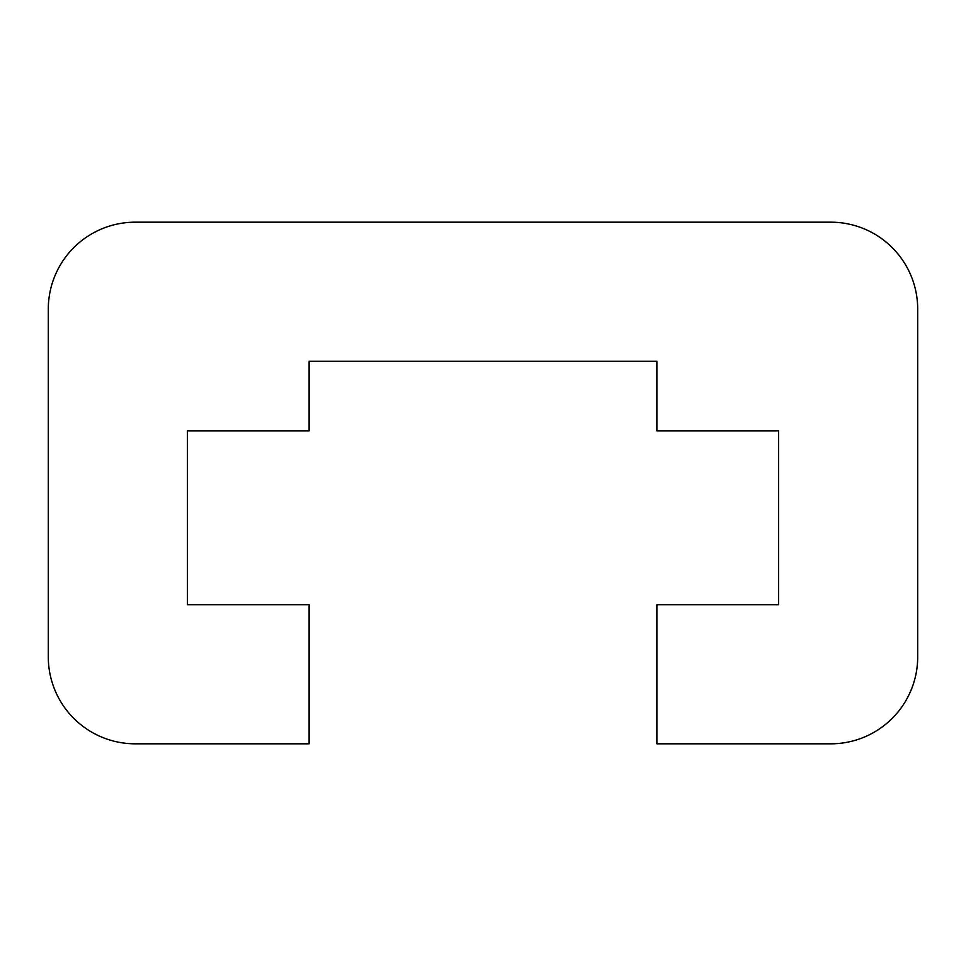 <?xml version="1.0" encoding="UTF-8"?>
<svg xmlns="http://www.w3.org/2000/svg" width="966" height="966" viewBox="0 0 966 966"><rect width="100%" height="100%" fill="white"/><g stroke="black" fill="none" stroke-linecap="round" stroke-linejoin="round"><path stroke-width="1.45" d="M656.88 743.82L830.76 743.82A86.94 86.94 0 0 0 917.7 656.88L917.7 309.12A86.94 86.94 0 0 0 830.76 222.18L135.24 222.18A86.94 86.94 0 0 0 48.3 309.12L48.3 656.88A86.94 86.94 0 0 0 135.24 743.82L309.12 743.82L309.12 604.716L187.404 604.716L187.404 430.836L309.12 430.836L309.12 361.284L656.88 361.284L656.88 430.836L778.596 430.836L778.596 604.716L656.88 604.716L656.88 743.82"/></g></svg>

